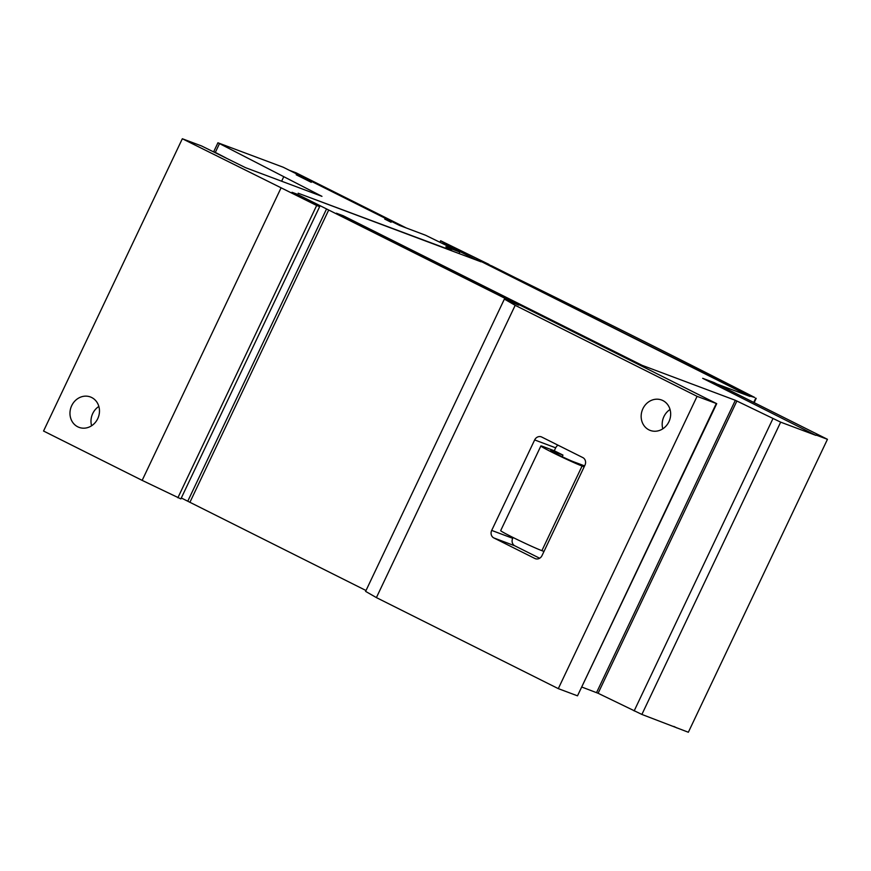 <?xml version="1.0" encoding="UTF-8"?>
<svg xmlns="http://www.w3.org/2000/svg" width="871" height="871" viewBox="0 0 871 871"><rect width="100%" height="100%" fill="white"/><g stroke="black" fill="none" stroke-linecap="round" stroke-linejoin="round"><path stroke-width="1.31" d="M514.99 277.533A865.513 36.212 -154.6 0 1 754.656 397.437L750.116 396.098L481.173 261.518L491.854 265.949L514.99 277.533M717.149 384.111L749.964 396.425L481.173 261.518M582.1 687.154L598.105 693.272L641.883 714.438L688.351 732.25L827.45 439.311L714.089 382.587L702.679 378.308L815.887 435.358L702.679 378.308M481.042 261.812L298.176 193.22L451.842 250.598L445.865 246.798L459.823 252.035L425.527 235.224L399.484 225.415L283.238 167.243L217.935 142.79L321.965 196.345L245.6 167.7L201.56 145.958L182.333 138.75L316.663 205.48L319.668 206.612L317.447 205.044L291.992 192.284L296.859 194.07L518.637 305.166L504.385 299.091L365.602 591.376L376.403 597.604L558.3 688.634L577.495 695.831L716.724 403.665L336.38 213.199L343.283 215.79L342.956 216.498M181.31 497.983L366.005 590.516M182.333 138.75L43.55 431.036L142.158 480.378L180.874 498.898L319.668 206.612M289.292 170.281L296.086 172.817L406.267 227.962M459.823 252.035L459.093 253.581M217.935 142.79L213.754 151.587L225.981 157.956M98.859 406.452A16.233 14.535 -69.4 0 0 92.729 413.529A16.233 14.535 -69.4 0 0 91.607 425.756M97.737 418.679A16.233 14.535 110.6 0 1 79.021 427.356A16.233 14.535 110.6 0 1 71.705 405.646A16.233 14.535 110.6 0 1 90.421 396.969A16.233 14.535 110.6 0 1 97.737 418.679M504.385 299.091L515.186 305.318L697.083 396.349L716.724 403.665M513.095 537.505L512.714 538.311A5.77 5.172 -69.4 0 0 514.859 545.834L539.65 558.235M558.028 445.19A5.77 5.172 -69.4 0 0 555.676 447.825L554.283 450.753L562.96 455.087L551.996 450.982A13.348 0.555 25.4 0 0 550.646 450.612A13.348 0.555 25.4 0 0 559.726 455.522A13.348 0.555 25.4 0 0 573.401 461.695L584.604 465.898M562.187 456.709L562.96 455.087M670.039 409.501A16.233 14.535 -69.4 0 0 663.92 416.588A16.233 14.535 -69.4 0 0 662.798 428.815M668.928 421.727A16.233 14.535 110.6 0 1 650.212 430.416A16.233 14.535 110.6 0 1 642.896 408.706A16.233 14.535 110.6 0 1 661.612 400.018A16.233 14.535 110.6 0 1 668.928 421.727M584.169 466.812L582.078 466.029A24.159 1.013 -154.6 0 1 557.309 454.869A24.159 1.013 -154.6 0 1 540.869 445.974A24.159 1.013 -154.6 0 1 543.319 446.638L554.283 450.753M543.983 551.441L541.893 550.657L582.078 466.029M540.869 445.974L500.694 530.602A24.159 1.013 25.4 0 0 517.124 539.497A24.159 1.013 25.4 0 0 541.893 550.657M491.69 530.417L534.652 439.942A5.77 5.172 110.6 0 1 541.305 436.85A5.77 5.172 110.6 0 1 541.751 437.046L582.819 457.591A5.77 5.172 110.6 0 1 584.974 465.114L542.012 555.6A5.77 5.172 110.6 0 1 535.36 558.692A5.77 5.172 110.6 0 1 534.914 558.496L493.846 537.94A5.77 5.172 110.6 0 1 491.69 530.417L512.714 538.311M280.952 188.103L142.158 480.378M316.663 205.48L177.88 497.766M296.859 194.07L296.575 194.679M326.56 208.931L187.766 501.217M328.661 210.096L189.878 502.382M515.186 305.318L376.403 597.604M697.083 396.349L558.3 688.634M343.283 215.79L642.014 365.287L641.677 365.983M673.882 726.436L676.941 727.971M816.04 435.032L827.45 439.311M440.759 240.81L489.001 264.414L475.152 259.22L449.61 246.439L440.759 240.81M642.014 365.287L735.342 400.29L596.559 692.576M815.887 435.358L780.666 422.152L735.342 400.29M311.263 182.322L296.227 174.799L311.263 182.322M391.079 222.268L384.721 219.078L391.079 222.268M753.753 402.435L755.756 398.21M283.772 176.671L281.616 181.212L283.772 176.682M219.459 143.682L215.289 152.469M716.278 403.545L577.495 695.831M534.652 439.942L555.676 447.825M493.846 537.94L514.859 545.834M534.914 558.496L535.817 558.834M440.04 242.138L440.672 240.821M736.888 400.998L598.105 693.272M772.925 418.646L634.142 710.932M780.666 422.152L641.883 714.438M754.155 402.631L756.202 398.33M439.975 242.105L440.617 240.766"/></g></svg>
